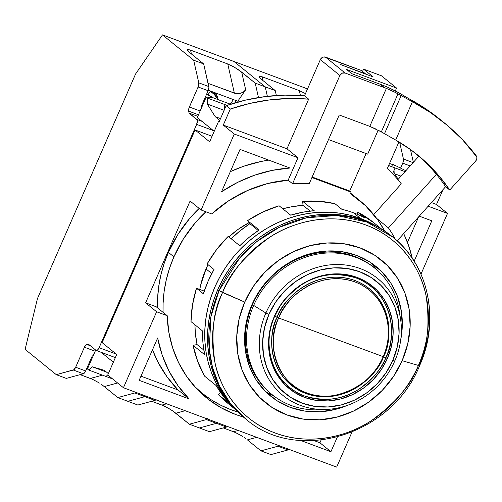 <?xml version="1.0" encoding="UTF-8"?>
<svg xmlns="http://www.w3.org/2000/svg" width="502" height="502" viewBox="0 0 502 502"><rect width="100%" height="100%" fill="white"/><g stroke="black" fill="none" stroke-linecap="round" stroke-linejoin="round"><path stroke-width="0.75" d="M206.027 268.934L211.762 273.596L206.027 268.934L208.023 264.654A87.292 79.052 129.1 0 0 206.027 268.934A87.292 79.052 129.1 0 0 199.771 289.441L200.7 284.954L206.027 268.934M249.074 222.637A87.292 79.052 129.1 0 0 228.868 236.888L237.892 229.527L249.074 222.637M392.928 237.17L391.654 236.135A116.947 105.903 129.1 0 0 217.761 289.629L219.029 290.664A116.947 105.903 -50.9 0 1 392.928 237.17A116.947 105.903 -50.9 0 1 419.383 365.255L419.634 365.594C440.191 320.332 428.896 265.395 392.928 237.17L366.818 222.053L336.817 215.49L306.565 217.78L279.281 227.331L256.829 241.569L239.68 257.997L219.029 290.664L244.731 302.091A91.891 83.213 -50.9 0 1 359.94 247.844A91.891 83.213 -50.9 0 1 402.152 360.7L418.411 365.45A114.324 103.525 129.1 0 0 365.902 225.04A114.324 103.525 129.1 0 0 222.555 292.534A114.324 103.525 129.1 0 0 275.071 432.95A114.324 103.525 129.1 0 0 418.411 365.45L402.152 360.7L407.756 343.832L410.128 326.495L409.168 309.339L404.907 293.036L397.521 278.202L387.287 265.414L374.599 255.16L359.94 247.844L343.889 243.727L327.04 242.987L310.06 245.641L293.595 251.59L278.277 260.607L264.692 272.348L253.366 286.353L244.731 302.091L239.121 318.952L236.749 336.296L237.716 353.452L241.97 369.754L249.356 384.588L259.59 397.371L272.285 407.624L286.937 414.947L302.995 419.057L319.837 419.804L336.817 417.143L353.282 411.194L368.606 402.177L382.191 390.443L393.518 376.437L402.152 360.7A91.891 83.213 -50.9 0 1 286.937 414.947A91.891 83.213 -50.9 0 1 244.731 302.091L222.555 292.534C229.144 273.979 244.756 255.625 269.392 237.459C294.172 220.729 332.839 212.252 365.902 225.04C399.322 237.007 420.801 267.873 426.079 295.791C430.17 324.65 427.61 347.873 418.411 365.45L419.383 365.255L418.411 365.45C411.822 384.005 396.216 402.366 371.574 420.532C346.794 437.261 308.134 445.738 275.071 432.95C241.644 420.983 220.165 390.117 214.894 362.199C210.802 333.341 213.356 310.117 222.555 292.534L219.029 290.664L210.928 316.655L209.259 349.267L212.503 367.376L219.38 385.768L230.355 403.332L245.491 418.75A116.947 105.903 -50.9 0 1 219.029 290.664L217.761 289.629A116.947 105.903 129.1 0 0 244.217 417.714L245.491 418.75C297.266 464.363 392.112 435.115 419.634 365.594M265.514 391.491A83.533 75.645 129.1 0 0 274.374 396.392L265.514 391.491M347.378 405.365A83.533 75.645 -50.9 0 1 270.785 396.241A83.533 75.645 -50.9 0 1 251.885 304.752A83.533 75.645 -50.9 0 1 376.092 266.543A83.533 75.645 -50.9 0 1 400.753 339.634L402.246 326.94L401.374 311.347L397.502 296.519L390.788 283.04L381.482 271.413L369.949 262.094L356.627 255.436L342.025 251.697L326.714 251.025L311.278 253.435L296.305 258.85L282.381 267.045L270.032 277.713L259.735 290.451L251.885 304.752L246.783 320.088L244.631 335.851L245.509 351.444L249.375 366.265L256.095 379.75L265.395 391.378L276.935 400.696L290.256 407.354L304.852 411.088L320.163 411.765L335.6 409.35L347.384 405.365M370.363 262.364A83.533 75.645 129.1 0 1 376.977 270.032L370.476 262.477M419.214 365.638L419.383 365.255M428.269 320.69L428.344 313.963M391.667 236.147L383.045 229.903L373.99 224.752L364.396 220.585L354.356 217.441L343.958 215.352L333.315 214.341L322.522 214.41L311.686 215.565L300.911 217.786L290.3 221.062L279.953 225.36L269.976 230.638L260.456 236.837L251.489 243.909L243.163 251.778L235.563 260.369L228.749 269.599L222.794 279.388L217.761 289.629L213.689 300.234L210.62 311.096L208.587 322.108L207.608 333.165L207.69 344.165L208.832 354.996L211.028 365.556L214.254 375.747L218.47 385.467L223.654 394.628L229.74 403.131L236.68 410.9L244.399 417.865M262.885 427.277L259.735 425.627M383.101 356.872C392.288 341.435 393.424 297.128 355.09 281.973C316.097 268.338 283.617 300.98 278.629 317.979L383.472 356.759A62.072 56.211 129.1 0 0 354.958 280.518A62.072 56.211 129.1 0 0 277.123 317.17L278.629 317.979A60.98 55.22 -50.9 0 1 355.09 281.973A60.98 55.22 -50.9 0 1 383.101 356.872A60.98 55.22 -50.9 0 1 306.64 392.871A60.98 55.22 -50.9 0 1 278.629 317.979L277.123 317.17C267.773 332.882 266.618 377.987 305.636 393.405C345.332 407.291 378.395 374.065 383.472 356.759L387.393 358.472A65.994 59.763 -50.9 0 1 304.651 397.433A65.994 59.763 -50.9 0 1 274.337 316.379L274.707 316.266A64.896 58.772 129.1 0 0 304.513 395.971A64.896 58.772 129.1 0 0 385.887 357.656A64.896 58.772 129.1 0 0 356.081 277.951A64.896 58.772 129.1 0 0 274.707 316.266L280.536 305.078L288.675 295.019L298.433 286.592L309.433 280.116L321.261 275.836L333.453 273.935L345.552 274.468L357.085 277.418L367.608 282.676L376.72 290.043L384.068 299.223L389.376 309.878L392.432 321.587L393.122 333.905L391.422 346.361L387.393 358.472L381.194 369.773L373.061 379.832L363.304 388.259L352.304 394.735L340.475 399.008L328.277 400.916L316.185 400.383L304.651 397.433L294.128 392.175L285.017 384.808L277.662 375.628L272.36 364.973L269.298 353.264L268.608 340.946L270.308 328.49L274.337 316.379A65.994 59.763 -50.9 0 1 357.085 277.418A65.994 59.763 -50.9 0 1 387.393 358.472L385.887 357.656C382.147 368.192 373.287 378.615 359.3 388.924C343.393 399.655 325.127 402.002 304.513 395.971C263.719 379.851 264.93 332.694 274.707 316.266L277.123 317.17L274.707 316.266C278.447 305.731 287.307 295.308 301.294 284.998C317.208 274.274 335.468 271.921 356.081 277.951C396.875 294.078 395.664 341.228 385.887 357.656L383.472 356.759C392.821 341.046 393.976 295.942 354.958 280.518C315.262 266.637 282.199 299.863 277.123 317.17A62.072 56.211 129.1 0 0 305.636 393.405A62.072 56.211 129.1 0 0 383.472 356.759L278.629 317.979C264.385 344.548 279.614 385.348 306.151 392.689C330.9 405.152 373.432 385.354 383.101 356.872M265.891 313.003L268.947 314.371A72.288 65.461 -50.9 0 1 359.583 271.695A72.288 65.461 -50.9 0 1 392.79 360.48L394.785 360.988A75.237 68.134 129.1 0 0 360.229 268.583A75.237 68.134 129.1 0 0 265.891 313.003A75.237 68.134 -50.9 0 1 340.224 264.567A75.237 68.134 -50.9 0 1 400.527 318.921A75.237 68.134 -50.9 0 1 394.785 360.988A75.237 68.134 -50.9 0 1 327.066 409.4A75.237 68.134 -50.9 0 1 265.891 313.003L253.673 305.423L265.891 313.003A75.237 68.134 129.1 0 0 300.453 405.409A75.237 68.134 129.1 0 0 394.785 360.988L392.79 360.48A72.288 65.461 -50.9 0 1 302.148 403.156A72.288 65.461 -50.9 0 1 268.947 314.371L265.891 313.003M400.527 318.921L399.423 311.83A81.45 73.756 129.1 0 0 355.792 257.338A81.45 73.756 129.1 0 0 253.673 305.423A81.45 73.756 -50.9 0 1 355.792 257.338A81.45 73.756 -50.9 0 1 374.781 268.168A81.45 73.756 -50.9 0 1 399.899 315.469M374.781 268.168L373.676 267.271A81.45 73.756 129.1 0 0 354.694 256.44L355.792 257.338L354.694 256.44A81.45 73.756 -50.9 0 1 374.228 267.723M323.552 409.494A81.45 73.756 -50.9 0 1 291.085 405.453A81.45 73.756 -50.9 0 1 272.103 394.622A81.45 73.756 -50.9 0 1 253.673 305.423A81.45 73.756 129.1 0 0 291.085 405.453A81.45 73.756 129.1 0 0 319.893 409.776L327.066 409.4M271.551 394.17A81.45 73.756 -50.9 0 1 252.575 304.526A81.45 73.756 -50.9 0 1 354.694 256.44A81.45 73.756 129.1 0 0 252.575 304.526A81.45 73.756 129.1 0 0 270.998 393.731L272.103 394.622M252.606 303.139L253.033 303.484L252.606 303.139M268.947 314.371L264.535 327.637L262.671 341.278L263.431 354.776L266.775 367.602L272.586 379.267L280.643 389.332L290.62 397.396L302.148 403.156L314.779 406.388L328.032 406.971L341.391 404.888L354.343 400.207L366.397 393.11L377.084 383.879L385.994 372.861L392.79 360.48L397.201 347.208L399.065 333.566L398.306 320.075L394.955 307.249L389.144 295.578L381.093 285.519L371.11 277.455L359.583 271.695L346.951 268.463L333.704 267.873L320.345 269.963L307.387 274.644L295.339 281.741L284.647 290.972L275.736 301.991L268.947 314.371M358.98 199.922A124.465 112.712 -50.9 0 1 384.689 230.983L378.062 220.322L365.481 205.676L350.427 193.684A124.465 112.712 -50.9 0 1 358.98 199.922L353.477 195.454A124.465 112.712 129.1 0 0 350.628 193.22L353.791 195.711M168.408 252.387A124.465 112.712 129.1 0 0 157.572 307.883L157.603 298.721L158.645 286.949L160.809 275.234L164.072 263.675L168.408 252.387L173.905 256.855L168.408 252.387L177.802 234.616L189.756 218.351L199.156 208.412A124.465 112.712 129.1 0 0 168.408 252.387M194.042 385.919L202.262 393.33L211.229 399.805L220.867 405.29L231.077 409.726L237.747 411.96A124.465 112.712 -50.9 0 1 202.068 393.173A124.465 112.712 -50.9 0 1 194.456 386.333M163.075 312.351A124.465 112.712 -50.9 0 1 173.905 256.855A124.465 112.712 -50.9 0 1 205.845 211.756L195.259 222.819L183.305 239.084L173.905 256.855L169.576 268.143L166.313 279.702L164.148 291.417L163.1 303.189L163.075 312.351M396.028 165.867L389.539 163.457L396.028 165.867L405.867 170.736L396.028 165.867M230.512 104.247L212.848 97.67L206.24 97.03L207.615 98.147L227.055 105.382L207.615 98.147L207.276 104.04L224.137 110.321L207.276 104.04L215.189 116.64L219.757 120.348L215.189 116.64L220.51 118.623L215.189 116.64L207.276 104.04L207.615 98.147L206.24 97.03L197.28 117.537L206.24 97.03L212.848 97.67L230.512 104.247M388.63 165.534L405.051 171.646L388.63 165.534M375.628 128.92L369.798 126.378A196.307 177.771 -50.9 0 0 367.866 125.644L339.239 114.989L367.866 125.644A196.307 177.771 -50.9 0 1 369.798 126.378L381.338 131.9L397.967 93.843L401.148 95.612L384.501 133.708L395.689 140.039L412.424 101.718L401.148 95.612L384.501 133.708L381.338 131.9L384.501 133.708M392.564 173.73L395.093 167.938L394.748 173.836L401.01 176.171L394.748 173.836L398.193 179.321L394.748 173.836L395.093 167.938L392.564 173.73M224.507 109.48L224.789 104.535L224.507 109.48M390.142 136.908L395.689 140.039A196.307 177.771 -50.9 0 1 417.746 155.099A196.307 177.771 -50.9 0 1 449.748 190.026L445.619 186.675A196.307 177.771 129.1 0 0 436.37 174.32A196.307 177.771 129.1 0 0 415.669 153.436M112.605 378.928L88.816 370.074L87.442 368.957L95.687 350.07L87.442 368.957L88.816 370.074L112.605 378.928M441.992 121.007A238.073 215.59 129.1 0 0 439.947 119.319A238.073 215.59 129.1 0 0 408.107 98.266L396.605 91.521L387.927 87.323A238.073 215.59 129.1 0 0 380.328 84.317L384.457 87.668A238.073 215.59 -50.9 0 1 386.396 88.396L395.174 92.362L412.424 101.718L395.689 140.039L411.263 150.104L425.57 161.876L438.441 175.236L449.748 190.026L475.764 160.922L476.9 158.299L476.768 156.913L462.48 139.688L447.2 125.262L430.459 112.567L412.424 101.718A238.073 215.59 -50.9 0 1 444.075 122.67A238.073 215.59 -50.9 0 1 476.166 155.708A4.179 3.784 -50.9 0 1 475.764 160.922L449.748 190.026L445.619 186.675A196.307 177.771 129.1 0 0 436.37 174.32L388.441 227.933A125.305 113.471 -50.9 0 1 395.281 239.14A125.305 113.471 -50.9 0 0 388.441 227.933L376.619 218.339L388.441 227.933L436.37 174.32M407.455 242.422L418.599 216.908L407.455 242.422M214.228 131.298L197.28 117.537L214.228 131.298M230.324 171.646L243.608 166.262L261.165 161.449L268.808 160.132A137.83 124.816 129.1 0 0 230.324 171.646M438.321 118.02L423.688 107.453L399.366 93.071L387.927 87.323A238.073 215.59 129.1 0 0 380.328 84.317L351.707 73.656L380.328 84.317L384.457 87.668L345.1 73.016L325.566 57.153A4.179 3.784 129.1 0 0 320.332 59.619L339.86 75.482L292.566 183.738L288.167 180.162L297.962 157.735L286.962 148.805L308.655 99.145L304.526 95.794A200.486 181.555 129.1 0 0 226.164 105.684L230.292 109.034A200.486 181.555 -50.9 0 1 308.655 99.145L304.526 95.794L320.332 59.619L339.86 75.482A4.179 3.784 -50.9 0 1 345.1 73.016L342.082 73.185L339.86 75.482L292.566 183.738A125.305 113.471 -50.9 0 1 309.232 183.676L339.239 114.989L309.232 183.676A125.305 113.471 -50.9 0 0 292.566 183.738L288.167 180.162L297.962 157.735L234.277 134.028L223.277 125.092L286.962 148.805L308.655 99.145L289.089 98.486L269.361 99.936L249.695 103.462L230.292 109.034L223.277 125.092L286.962 148.805L297.962 157.735L234.277 134.028L201.095 209.987L211.681 213.927L228.812 200.674L247.655 190.44L267.641 183.531L288.167 180.162A125.305 113.471 -50.9 0 0 211.681 213.927L201.095 209.987L190.089 201.051L201.095 209.987L234.277 134.028L223.277 125.092L230.292 109.034L226.164 105.684L219.148 121.741L226.164 105.684L245.566 100.111L265.238 96.585L284.96 95.135L304.526 95.794L320.332 59.619L322.554 57.322L324.072 56.933L361.346 70.475L325.566 57.153L345.1 73.016L384.457 87.668A238.073 215.59 129.1 0 1 386.396 88.396L392.238 90.912M397.201 240.847L445.619 186.675L397.201 240.847M178.097 389.991L167.053 376.876L158.023 362.162L152.495 349.781A137.83 124.816 129.1 0 0 178.097 389.991L189.103 398.927A137.83 124.816 -50.9 0 1 157.647 338.003L139.154 380.328L157.647 338.003L162.177 355.058L169.023 371.097L178.059 385.806L189.103 398.927L139.154 380.328L189.103 398.927L178.097 389.991L140.968 376.167L178.097 389.991M314.227 440.668L319.918 442.789L321.085 440.116L319.918 442.789L330.918 451.725L300.748 440.486L330.918 451.725L319.918 442.789L314.227 440.668M105.991 376.462L107.83 374.837L105.991 376.462M106.499 372.082L92.456 366.855L88.816 370.074L92.456 366.855L106.499 372.082M397.967 93.843L381.338 131.9L378.558 130.394M369.798 126.378L386.396 88.396L369.798 126.378M403.683 233.593A137.83 124.816 -50.9 0 1 412.305 258.379L408.421 245.07L403.683 233.593M431.802 220.811L414.144 261.222L431.802 220.811L419.277 216.149L431.802 220.811M219.242 121.534L218.596 121.296L219.242 121.534M221.545 191.745A137.83 124.816 -50.9 0 1 289.98 168.013L272.172 170.385L254.608 175.198L237.628 182.364L221.545 191.745L240.031 149.42L289.98 168.013L240.031 149.42L221.545 191.745M373.739 214.643L401.293 183.82A167.072 151.297 129.1 0 0 387.324 168.528A167.072 151.297 -50.9 0 1 401.293 183.82L373.739 214.643M397.891 179.653L418.863 156.197L397.891 179.653M387.324 168.528L398.939 141.934L387.324 168.528M365.381 74.032L361.346 70.475L365.475 73.825L340.431 64.501L373.181 76.938L363.548 69.119L381.438 75.777L396.567 88.063L346.48 69.414L351.707 73.656L346.48 69.414L396.567 88.063L381.438 75.777L363.548 69.119L362.538 71.441L363.548 69.119L373.181 76.938L340.431 64.501L365.381 74.032M201.145 393.185A125.305 113.471 129.1 0 0 207.715 397.446M167.21 315.708L156.21 306.772L167.21 315.708L156.624 311.767L145.624 302.832L156.21 306.772L145.624 302.832L156.624 311.767L167.21 315.708L168.816 332.098L172.65 347.886L178.643 362.764L186.688 376.456L196.615 388.692L208.248 399.241L221.363 407.9L235.702 414.508L243.401 417.043A125.305 113.471 -50.9 0 1 206.491 397.848A125.305 113.471 -50.9 0 1 167.21 315.708M337.319 437.073L330.918 451.725L337.319 437.073M101.172 352.322L113.345 362.206L101.172 352.322M108.369 373.601L104.353 370.338L92.456 366.855L104.353 370.338L108.369 373.601M428.162 206.209L447.514 213.413L420.971 274.161L447.514 213.413L428.162 206.209M436.508 204.477L447.514 213.413L436.508 204.477L443.009 189.599L436.508 204.477L431.406 202.582L436.508 204.477M209.641 141.802L218.596 121.296L209.641 141.802L195.058 129.968L212.045 136.293L195.058 129.968L209.641 141.802M190.089 201.051L145.624 302.832L190.089 201.051M336.673 467.111L123.442 387.726L156.624 311.767L123.442 387.726L107.761 374.994L116.721 354.487L102.138 342.646L195.058 129.968L102.138 342.646L116.721 354.487L107.761 374.994L123.442 387.726L336.673 467.111L351.94 432.172L336.673 467.111M328.509 139.556L367.696 154.145L378.163 130.187L367.696 154.145L328.509 139.556M395.35 90.849L396.567 88.063L395.35 90.849M350.427 193.684L351.105 192.122L349.731 191.005L366.096 153.549L349.731 191.005L351.105 192.122L311.918 177.532L351.105 192.122L350.427 193.684M312.144 177.011L349.731 191.005L312.144 177.011M217.648 422.395L216.437 423.318L206.422 419.59L216.437 423.318L199.388 427.949L216.437 423.318L226.458 427.045L216.437 423.318L217.648 422.395L216.437 423.318L199.388 427.949L189.373 424.215L206.422 419.59L189.373 424.215L199.388 427.949L189.373 424.215L172.713 410.931L175.844 413.234L185.163 410.705L175.844 413.234L174.389 412.111L175.844 413.234L185.163 410.705L175.844 413.234L189.373 424.215L206.422 419.59A4.179 1.694 110.4 0 0 207.357 418.969A4.179 1.694 110.4 0 1 206.422 419.59L216.437 423.318A4.179 1.694 -69.6 0 0 217.379 422.697A4.179 1.694 110.4 0 1 216.437 423.318L199.388 427.949L189.373 424.215L206.422 419.59L207.627 418.668L206.422 419.59L216.437 423.318L199.388 427.949L209.403 431.676L226.458 427.045A4.179 1.694 -69.6 0 0 227.393 426.424M165.177 406.513L161.926 405.076L166.626 403.803L161.926 405.076L151.704 401.274L163.451 405.704L168.967 408.572L161.926 405.076L166.626 403.803L161.926 405.076L151.704 401.274L163.451 405.704L170.881 409.732L165.177 406.513M172.713 410.931L168.967 408.572L172.713 410.931M154.905 400.408A4.179 1.694 -69.6 0 0 155.84 399.787A4.179 1.694 -69.6 0 1 154.905 400.408L156.109 399.485L154.905 400.408L144.883 396.68L154.905 400.408L144.883 396.68L127.834 401.305L137.849 405.039L154.905 400.408L137.849 405.039L154.905 400.408L144.883 396.68L146.088 395.758L144.883 396.68A4.179 1.694 -69.6 0 0 145.818 396.059A4.179 1.694 110.4 0 1 144.883 396.68L127.834 401.305L137.849 405.039L154.905 400.408M234.039 61.526L305.592 88.17L307.268 89.525L305.592 88.17L234.039 61.526L265.219 86.846L234.039 61.526L265.219 86.846L275.234 90.573L260.525 78.569L259.157 76.988L259.026 76.486L259.879 76.16L262.1 76.762L262.979 80.621L262.1 76.762L299.311 90.617L262.1 76.762L262.979 80.621L262.1 76.762L299.311 90.617L305.486 93.604L299.311 90.617L262.1 76.762L259.264 76.21L259.879 76.16L259.026 76.486L259.157 76.988L260.525 78.569L275.234 90.573L276.357 95.512L275.234 90.573L260.525 78.569L275.234 90.573L276.357 95.512L275.234 90.573L265.219 86.846L267.371 96.328L265.219 86.846L255.204 83.112L258.48 97.557L255.204 83.112L265.219 86.846L234.039 61.526L162.485 34.889L307.544 88.892L305.592 88.17L307.268 89.525L305.592 88.17L307.268 89.525L305.592 88.17L234.039 61.526L265.219 86.846L234.039 61.526M300.416 95.48L299.311 90.617L300.416 95.48M135.804 392.326A4.179 1.694 110.4 0 1 134.869 392.947L117.813 397.578L102.835 385.473L104.29 386.596L117.575 382.963A8.352 7.329 -105.2 0 1 117.568 382.988L104.29 386.596L117.813 397.578L127.834 401.305L144.883 396.68L127.834 401.305L117.813 397.578L134.869 392.947L144.883 396.68L127.834 401.305L137.849 405.039L127.834 401.305L144.883 396.68L146.088 395.758M267.371 96.328L265.219 86.846L275.234 90.573L265.219 86.846L267.371 96.328M373.959 222.844L357.876 212.239L364.753 217.824A116.113 105.15 129.1 0 0 353.609 212.861L360.486 218.445A116.113 105.15 -50.9 0 1 375.138 225.335L370.018 222.581L360.486 218.445L350.515 215.32L340.199 213.25L329.632 212.239L318.914 212.308L308.159 213.457L297.46 215.665L286.918 218.916L276.646 223.183L266.738 228.423L257.288 234.578L248.39 241.594L240.125 249.406L232.57 257.94L225.812 267.108L219.901 276.822L214.9 286.993L210.859 297.523L207.815 308.303L205.795 319.234L204.816 330.216L204.898 341.134L206.033 351.889L208.217 362.381L211.417 372.497L215.609 382.147L220.748 391.24L230.255 403.771A116.113 105.15 -50.9 0 1 227.368 264.843A116.113 105.15 -50.9 0 1 360.486 218.445L353.609 212.861A116.113 105.15 129.1 0 0 341.856 209.296L334.978 203.712L341.856 209.296A116.113 105.15 129.1 0 1 353.609 212.861A116.113 105.15 129.1 0 1 364.753 217.824L357.876 212.239L357.016 214.197L357.876 212.239A116.113 105.15 129.1 0 1 373.795 222.712L381.319 228.818M213.996 269.505L208.023 281.409L203.373 293.808L196.495 288.223L203.373 293.808A116.113 105.15 129.1 0 1 213.996 269.505L207.119 263.92L213.996 269.505M227.563 403.112L218.257 394.509L229.816 403.89L222.48 395.156L216.199 385.574A116.113 105.15 129.1 0 0 229.816 403.89L218.257 394.509L220.629 392.577L218.257 394.509A116.113 105.15 129.1 0 0 227.419 402.993L234.936 409.105M204.647 376.193L216.199 385.574L204.647 376.193A116.113 105.15 129.1 0 1 193.101 345.32L197.054 344.573L203.831 350.076L197.054 344.573L193.101 345.32L197.662 361.327L204.647 376.193M204.653 354.701L193.101 345.32L204.653 354.701L202.959 342.96L202.544 330.975A116.113 105.15 129.1 0 0 204.653 354.701M190.992 321.594L202.544 330.975L190.992 321.594A116.113 105.15 129.1 0 1 196.495 288.223L192.53 304.821L190.992 321.594M239.78 245.742L228.228 236.36A116.113 105.15 129.1 0 0 207.119 263.92L216.726 249.425L228.228 236.36L239.78 245.742L249.086 237.377L259.132 230.004A116.113 105.15 129.1 0 0 239.78 245.742M249.864 223.691L247.58 220.623L259.132 230.004L247.58 220.623L249.864 223.691A111.94 101.366 129.1 0 0 231.184 238.764L239.805 231.052L249.864 223.691L258.31 230.55L249.864 223.691M290.652 215.163L279.099 205.782A116.113 105.15 129.1 0 0 247.58 220.623L262.891 212.013L279.099 205.782L290.652 215.163L302.38 212.283L314.221 210.689A116.113 105.15 129.1 0 0 290.652 215.163M303.02 205.293L302.662 201.308L314.221 210.689L302.662 201.308L303.02 205.293A111.94 101.366 129.1 0 0 282.802 208.794L291.173 206.862L303.02 205.293L310.161 211.091L303.02 205.293M204.258 291.116L196.495 288.223L204.258 291.116M194.927 324.788A111.94 101.366 129.1 0 0 197.054 344.573L195.334 332.832L194.927 324.788M215.691 385.159A111.94 101.366 129.1 0 0 216.676 386.396L215.684 385.159M334.978 203.712A116.113 105.15 129.1 0 0 302.662 201.308L319.027 201.258L334.978 203.712M278.911 445.607A4.179 1.694 110.4 0 1 277.976 446.228L287.997 449.955A4.179 1.694 -69.6 0 0 288.932 449.334M236.731 433.157L233.48 431.72L238.18 430.44L233.48 431.72L223.264 427.911L235.005 432.341L240.521 435.209L236.731 433.157M242.435 436.376L240.521 435.209L242.435 436.376M245.942 438.748L244.267 437.568L245.942 438.748M289.202 449.039L287.997 449.955L270.942 454.586L260.927 450.859L277.976 446.228L287.997 449.955L270.942 454.586L260.927 450.859L247.398 439.871L256.717 437.342L247.398 439.871L260.927 450.859L277.976 446.228L279.181 445.305M217.379 422.697A4.179 1.694 -69.6 0 1 216.437 423.318L199.388 427.949L209.403 431.676L226.458 427.045L227.663 426.129M403.445 159.04A4.179 1.694 110.4 0 1 402.748 163.169L410.159 165.93L402.748 163.169L400.583 168.12L403.162 162.046L403.445 159.04L413.108 162.635L403.445 159.04L399.667 142.373L403.445 159.04M410.46 149.521L413.366 162.341L410.46 149.521M393.028 164.756A8.352 6.488 167.2 0 0 393.555 164.079L393.769 165.026L393.555 164.079L392.608 165.208M207.828 95.01L207.64 94.194L207.828 95.01L206.441 94.539A25.897 20.118 -12.8 0 1 207.828 95.01A25.897 20.118 -12.8 0 1 213.105 97.771L207.828 95.01M217.592 98.292L217.529 98.656A26.731 20.764 167.2 0 0 217.736 97.25M215.358 92.876L218.012 97.852M91.734 357.104L92.493 357.386L91.734 357.104M88.835 363.73L89.601 364.013L88.835 363.73M93.786 353.835L92.707 355.234L93.786 353.835M91.866 356.796L85.679 370.959L75.664 367.232A4.179 1.694 110.4 0 1 73.33 370.037L83.345 373.77A4.179 1.694 -69.6 0 0 85.679 370.959L91.866 356.796M84.405 347.221A4.179 1.694 110.4 0 1 86.733 344.416L90.398 345.778L86.733 344.416L88.22 344.008L96.07 350.377L97.526 350.057L99.101 347.698A4.179 1.694 110.4 0 1 96.271 350.496A4.179 1.694 110.4 0 1 96.07 350.377L88.22 344.008L86.149 344.723L84.405 347.221L75.664 367.232L85.679 370.959L85.152 371.995L83.345 373.77L73.33 370.037L56.28 374.668L66.295 378.395L83.345 373.77L66.295 378.395L56.28 374.668L73.919 369.729L75.664 367.232L84.405 347.221L95.185 351.231L84.405 347.221M93.428 355.247L92.845 355.027L93.428 355.247M93.623 379.876L90.373 378.439L102.464 375.157L90.373 378.439L80.151 374.636L91.897 379.066L97.413 381.934L93.623 379.876M99.327 383.095L97.413 381.934L99.327 383.095M102.835 385.473L101.153 384.287L102.835 385.473M145.818 396.059A4.179 1.694 110.4 0 1 144.883 396.68L134.869 392.947L136.073 392.031M116.2 354.061L99.101 347.698L116.2 354.061M213.375 130.602L196.665 124.383L99.101 347.698L196.665 124.383L213.375 130.602M135.578 73.989L37.499 298.477L25.1 349.354L56.28 374.668L25.1 349.354L37.499 298.477L135.578 73.989L162.485 34.889L135.578 73.989M208.242 94.407L210.533 91.082L208.242 94.407A26.731 20.764 -12.8 0 0 206.724 93.893L208.242 94.407M230.292 104.165L233.43 99.603L230.292 104.165M187.604 50.351L190.158 52.948L203.68 63.936L208.819 86.576L198.798 82.849L193.665 60.202L203.68 63.936L208.895 87.43L208.117 90.711L198.102 86.984L189.354 106.995L200.135 111.005L189.354 106.995A4.179 1.694 110.4 0 0 188.658 111.124L198.485 114.782L188.658 111.124L189.103 113.101L197.807 116.338L189.103 113.101L196.947 119.47L201.961 121.333L196.947 119.47A4.179 1.694 110.4 0 1 196.665 124.383L197.349 120.185L189.103 113.101L188.576 110.271L188.94 108.118L198.102 86.984L208.117 90.711A4.179 1.694 -69.6 0 0 208.819 86.576L198.798 82.849A4.179 1.694 110.4 0 1 198.102 86.984L198.798 82.849L193.665 60.202L162.485 34.889L193.665 60.202L203.68 63.936L188.972 51.932L187.466 49.849L188.325 49.522L190.547 50.125L191.419 53.978L190.547 50.125L227.757 63.974L190.547 50.125L187.71 49.566M208.085 83.351L234.371 93.134L227.757 63.974L234.798 67.469L241.675 72.131L245.673 89.77A8.352 6.488 -12.8 0 1 234.371 93.134L227.757 63.974L232.872 66.383L238.544 69.828L255.204 83.112L241.675 72.131L245.673 89.77L237.791 101.228L208.305 90.247L237.791 101.228L245.673 89.77L243.539 91.872L240.646 93.253L235.846 93.541L208.085 83.351M236.291 100.67L234.716 102.96L236.291 100.67M208.117 90.711L201.929 104.874L201.064 108.89L201.929 104.874L208.117 90.711M202.607 103.318L202.915 104.648L202.607 103.318M204.402 101.235L203.643 100.952L204.402 101.235M217.981 99.584A25.897 20.118 167.2 0 0 210.325 91.383L214.116 94.207L217.981 99.584M214.034 92.381L215.615 95.587A24.291 18.869 167.2 0 0 213.908 92.337M196.564 388.711L202.068 393.173M439.947 119.319L444.075 122.67M115.36 357.6L96.271 350.496M215.772 96.001L215.615 95.587"/></g></svg>
